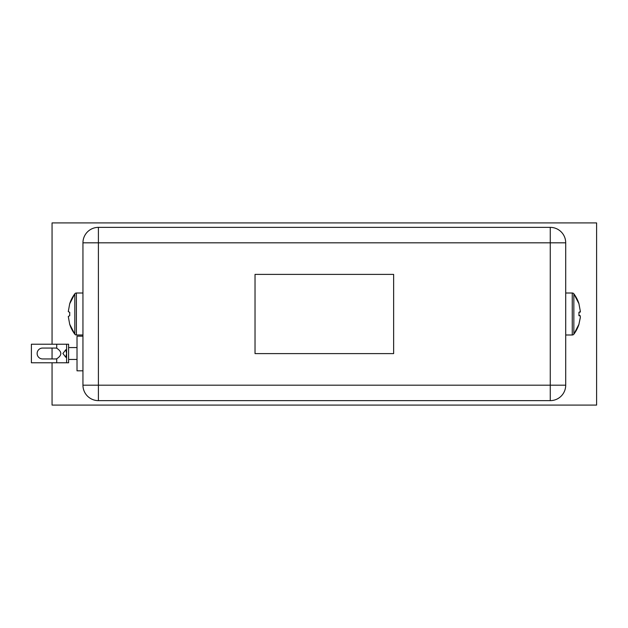 <?xml version="1.0" encoding="UTF-8"?>
<svg xmlns="http://www.w3.org/2000/svg" width="628" height="628" viewBox="0 0 628 628"><rect width="100%" height="100%" fill="white"/><g stroke="black" fill="none" stroke-linecap="round" stroke-linejoin="round"><path stroke-width="0.94" d="M52.061 344.223L52.061 222.916L596.6 222.916L596.6 405.084L52.061 405.084L52.061 362.788M52.061 358.949L52.061 348.061M102.356 227.367L546.305 227.367M550.261 227.367L98.4 227.367A15.449 15.449 0 0 0 82.951 242.816L82.951 385.184A15.449 15.449 0 0 0 98.4 400.633L550.261 400.633L550.261 385.184L98.4 385.184L98.4 400.633A15.449 15.449 0 0 1 82.951 385.184L98.4 385.184L98.4 242.816L82.951 242.816A15.449 15.449 0 0 1 98.4 227.367L98.4 242.816L550.261 242.816L550.261 227.367A15.449 15.449 0 0 1 565.71 242.816L565.71 385.184A15.449 15.449 0 0 1 550.261 400.633A15.449 15.449 0 0 0 565.71 385.184L550.261 385.184L550.261 242.816L565.71 242.816A15.449 15.449 0 0 0 550.261 227.367M255.031 274.397L255.031 353.603L393.638 353.603L393.638 274.397L255.031 274.397M66.615 353.501L65.791 357.269L62.91 353.501L65.791 349.741L66.615 353.501M82.951 336.176L77.016 336.176L77.016 370.826L82.951 370.826M56.716 344.223L66.615 344.223L66.615 362.788L31.4 362.788L31.4 344.223L56.716 344.223L56.716 348.21A5.448 5.448 0 0 0 55.445 348.061L42.571 348.061A5.448 5.448 0 0 0 37.13 353.501A5.448 5.448 0 0 0 42.571 358.949L55.445 358.949A5.448 5.448 0 0 0 56.716 358.8C62.156 355.267 62.156 351.743 56.716 348.21A5.448 5.448 0 0 0 55.445 348.061A5.448 5.448 0 0 1 56.716 348.21M66.615 344.223L68.601 344.223L68.601 362.788L66.615 362.788M42.571 348.061A5.448 5.448 0 0 0 37.13 353.501A5.448 5.448 0 0 0 42.571 358.949A5.448 5.448 0 0 1 37.13 353.501A5.448 5.448 0 0 1 42.571 348.061M69.692 324.221L74.818 334.198L74.818 293.802A33.731 33.731 0 0 0 69.692 303.779L68.279 311.606L69.724 312.32L69.724 315.68L68.279 316.481L69.692 324.221A33.731 33.731 0 0 0 74.818 334.198A1.978 1.978 0 0 0 76.404 334.991L82.951 334.991M76.404 334.991L76.404 293.009A1.978 1.978 0 0 0 74.818 293.802L69.692 303.779M76.404 293.009L82.951 293.009M69.708 315.209L69.692 314.338M565.71 293.009L572.257 293.009A1.978 1.978 0 0 1 573.851 293.802A33.731 33.731 0 0 1 578.977 303.779L573.843 293.802L573.851 334.198A33.731 33.731 0 0 0 578.977 324.221L573.843 334.198A1.978 1.978 0 0 1 572.257 334.991L565.71 334.991M580.351 312.053L578.938 312.32L580.382 311.519L578.938 303.803M578.953 312.791L578.977 313.662M580.335 317.391L578.938 324.197L580.296 317.807C580.445 315.719 579.997 315.013 578.938 315.68L580.233 315.845M578.938 315.68L578.938 312.32M56.716 358.8L56.716 362.788M572.257 293.009L572.257 334.991M68.601 347.567L77.016 347.567M68.601 359.444L77.016 359.444"/></g></svg>
